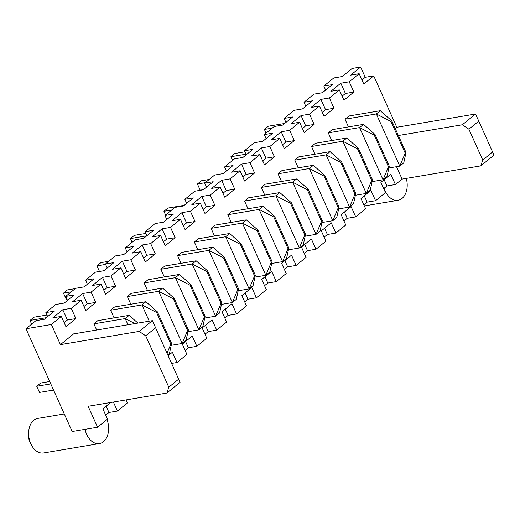 <?xml version="1.0" encoding="UTF-8"?>
<svg xmlns="http://www.w3.org/2000/svg" width="520" height="520" viewBox="0 0 520 520"><rect width="100%" height="100%" fill="white"/><g stroke="black" fill="none" stroke-linecap="round" stroke-linejoin="round"><path stroke-width="0.78" d="M325.644 90.064L323.843 86.053L333.775 77.968L342.238 76.544L352.17 68.452L360.633 67.034L350.701 75.12L359.171 73.697L363.786 83.974L373.718 75.881L396.799 127.257L475.534 114.03L462.345 124.774L468.891 129.201L482.742 160.017L480.818 165.867L494 155.129L478.777 121.141L468.891 129.201M110.721 402.487L102.882 408.87L107.497 419.146L97.572 427.232L72.176 431.503L26 328.757L35.926 320.664L44.395 319.248L54.32 311.155L45.858 312.579L55.783 304.486L64.252 303.062L74.178 294.976L65.715 296.4L75.641 288.308L84.103 286.884L94.035 278.798L85.566 280.215L95.498 272.129L103.961 270.706L113.893 262.613L105.424 264.036L115.356 255.944L123.819 254.527L133.744 246.435L125.281 247.858L135.213 239.766L143.676 238.342L153.602 230.256L145.138 231.68L155.064 223.587L163.534 222.164L173.459 214.078L164.996 215.494L174.922 207.409L183.391 205.985L193.317 197.893L184.853 199.316L194.779 191.224L203.242 189.806L213.174 181.714L204.705 183.138L214.636 175.045L223.1 173.622L233.031 165.535L224.562 166.959L234.494 158.867L242.957 157.443L252.883 149.357L244.419 150.774L254.345 142.688L262.815 141.265L272.74 133.172L264.277 134.595L274.203 126.503L282.672 125.086L292.597 116.994L284.135 118.417L294.06 110.325L302.523 108.901L312.455 100.815L303.992 102.239L313.918 94.146L322.381 92.723L332.312 84.637L323.843 86.053M47.658 316.589L45.858 312.579M67.516 300.404L65.715 296.4M87.373 284.226L85.566 280.215M107.224 268.047L105.424 264.036M127.082 251.869L125.281 247.858M146.939 235.683L145.138 231.68M166.797 219.505L164.996 215.494M186.654 203.327L184.853 199.316M206.511 187.142L204.705 183.138M226.363 170.963L224.562 166.959M246.22 154.785L244.419 150.774M266.078 138.606L264.277 134.595M285.935 122.421L284.135 118.417M305.793 106.242L303.992 102.239M361.985 79.963L365.248 77.305L360.633 67.034M365.248 77.305L373.718 75.881M26 328.757L51.395 324.493L61.328 316.401L65.943 326.677L75.868 318.584L71.253 308.315L81.178 300.222L85.8 310.499L95.726 302.406L91.111 292.13L101.036 284.043L105.658 294.314L115.583 286.228L110.968 275.951L120.894 267.858L125.509 278.135L135.441 270.043L130.819 259.772L140.751 251.68L145.366 261.957L155.298 253.864L150.677 243.594L160.609 235.502L165.224 245.778L175.149 237.686L170.534 227.409L180.459 219.323L185.081 229.593L195.006 221.507L190.392 211.231L200.317 203.138L204.939 213.415L214.864 205.322L210.249 195.052L220.175 186.959L224.79 197.236L234.722 189.144L230.107 178.874L240.032 170.781L244.647 181.058L254.579 172.965L249.958 162.689L259.889 154.602L264.505 164.873L274.437 156.787L269.815 146.51L279.747 138.417L284.362 148.694L294.288 140.602L289.673 130.332L299.598 122.239L304.219 132.516L314.145 124.423L309.53 114.153L319.456 106.06L324.077 116.337L334.003 108.245L329.387 97.968L339.313 89.882L343.928 100.152L353.86 92.066L349.238 81.79L359.171 73.697M64.142 322.667L67.405 320.008L62.79 309.731L52.858 317.824L61.328 316.401M62.79 309.731L71.253 308.315M83.999 306.488L87.263 303.829L82.641 293.553L72.716 301.646L81.178 300.222M82.641 293.553L91.111 292.13M103.851 290.31L107.12 287.644L102.499 277.375L92.573 285.461L101.036 284.043M102.499 277.375L110.968 275.951M123.708 274.125L126.971 271.466L122.356 261.196L112.431 269.282L120.894 267.858M122.356 261.196L130.819 259.772M143.566 257.946L146.828 255.288L142.214 245.011L132.281 253.103L140.751 251.68M142.214 245.011L150.677 243.594M163.423 241.768L166.686 239.109L162.071 228.833L152.139 236.925L160.609 235.502M162.071 228.833L170.534 227.409M183.281 225.589L186.544 222.924L181.922 212.654L171.997 220.74L180.459 219.323M181.922 212.654L190.392 211.231M203.138 209.404L206.401 206.745L201.78 196.475L191.854 204.561L200.317 203.138M201.78 196.475L210.249 195.052M222.989 193.225L226.258 190.567L221.637 180.291L211.712 188.383L220.175 186.959M221.637 180.291L230.107 178.874M242.847 177.047L246.109 174.389L241.494 164.112L231.569 172.205L240.032 170.781M241.494 164.112L249.958 162.689M262.704 160.869L265.967 158.203L261.352 147.934L251.42 156.019L259.889 154.602M261.352 147.934L269.815 146.51M282.562 144.684L285.825 142.025L281.209 131.755L271.278 139.841L279.747 138.417M281.209 131.755L289.673 130.332M302.419 128.505L305.682 125.847L301.061 115.57L291.135 123.663L299.598 122.239M301.061 115.57L309.53 114.153M322.27 112.327L325.539 109.668L320.918 99.392L310.993 107.484L319.456 106.06M320.918 99.392L329.387 97.968M342.128 96.148L345.391 93.483L340.776 83.213L330.85 91.299L339.313 89.882M340.776 83.213L349.238 81.79M396.513 166.686L402.09 179.094L480.818 165.867M402.09 179.094L395.415 184.529L390.8 174.258L380.868 182.344L385.489 192.621L375.557 200.714L370.942 190.437L361.017 198.53L365.632 208.8L355.706 216.892L351.084 206.615L341.159 214.708L345.774 224.984L335.849 233.071L331.227 222.8L321.302 230.886L325.917 241.163L315.991 249.249L311.37 238.979L301.444 247.065L306.059 257.342L296.133 265.434L291.519 255.158L281.587 263.25L286.208 273.52L276.276 281.613L271.661 271.336L261.729 279.428L266.351 289.705L256.418 297.791L251.804 287.521L241.878 295.607L246.493 305.883L236.567 313.969L231.946 303.7L222.02 311.786L226.636 322.062L216.71 330.155L212.089 319.878L202.163 327.971L206.778 338.24L196.853 346.333L192.238 336.057L182.306 344.149L186.927 354.425L176.995 362.512L172.38 352.241L168.149 355.687M383.688 188.611L386.951 185.952L395.415 184.529M363.831 204.796L367.094 202.131L375.557 200.714M343.974 220.974L347.237 218.316L355.706 216.892M324.116 237.153L327.379 234.494L335.849 233.071M304.258 253.331L307.522 250.672L315.991 249.249M284.401 269.516L287.671 266.851L296.133 265.434M264.55 285.695L267.813 283.036L276.276 281.613M244.692 301.873L247.956 299.214L256.418 297.791M224.835 318.052L228.098 315.393L236.567 313.969M204.978 334.237L208.24 331.578L216.71 330.155M185.12 350.415L188.389 347.757L196.853 346.333M171.619 363.415L176.995 362.512M125.99 399.919L127.355 402.961L117.429 411.053L113.373 402.038M105.697 415.135L108.96 412.477L117.429 411.053M384.183 188.208A17.518 11.882 80.5 0 0 398.041 200.278A17.518 11.882 80.5 0 0 406.269 178.393M64.291 413.959L37.778 418.412A17.518 11.882 80.5 0 0 33.755 420.277A17.518 11.882 80.5 0 0 28.749 430.846A17.518 11.882 80.5 0 0 30.986 444.165A17.518 11.882 80.5 0 0 43.583 452.966L99.456 443.586A17.518 11.882 80.5 0 0 106.984 419.562M85.04 429.338A17.518 11.882 80.5 0 0 99.456 443.586M97.572 427.232L88.153 406.276L166.881 393.049L180.063 382.31L155.603 327.776L145.717 335.829L168.805 387.199L166.881 393.049M155.603 327.776L152.36 320.664L73.632 333.885L60.444 344.63L139.172 331.403L145.717 335.829M60.444 344.63L51.395 324.493M244.888 151.814L234.858 153.498L230.906 156.722L232.57 160.433M245.953 154.193L230.906 156.722L232.557 160.44M284.648 123.474L268.339 126.21L264.387 129.435L266.052 133.146L264.387 129.435L272.226 128.122M209.209 179.465L201.377 180.785L197.418 184.002L200.187 190.171L203.476 189.618M205.257 182.689L197.418 184.002L200.187 190.171M145.919 233.415L134.407 235.352L130.448 238.576L132.119 242.287L130.448 238.576L146.757 235.833M171.775 209.976L163.937 211.289L165.601 215M184.191 205.328L167.889 208.065L163.937 211.289L165.588 215.014M105.593 264.413L96.967 265.856L99.483 271.459L96.967 265.856L100.926 262.639L108.758 261.32M75.276 288.606L67.438 289.919L63.486 293.144L66.255 299.306L66.969 299.189M71.318 291.831L63.486 293.144L66.255 299.306M46.956 315.022L33.956 317.207L29.997 320.431L31.668 324.142L29.997 320.431L46.3 317.688M53.553 390.065L39.488 392.431L36.712 386.262L50.785 383.903M49.712 381.524L40.671 383.038L36.712 386.262L39.488 392.431M396.799 127.257L395.232 128.531M179.381 274.43L148.057 279.695L144.105 282.919L175.428 277.654L198.881 329.849L202.839 326.625L205.101 316.219L190.886 284.57L179.381 274.43L175.428 277.654L190.093 285.22L204.315 316.862L205.101 316.219M147.563 290.608L144.105 282.919M130.819 304.252L127.361 296.556L158.685 291.298L182.143 343.493L186.095 340.269L188.364 329.862L174.142 298.214L173.349 298.857L158.685 291.298L162.637 288.074L131.32 293.339L127.361 296.556M137.923 323.089L129.155 315.361L97.831 320.619L93.88 323.843L125.203 318.584L127.978 324.76M96.655 330.018L93.88 323.843M114.075 317.889L110.624 310.2L141.941 304.941L149.247 321.185M157.398 311.857L156.605 312.5L170.827 344.149L171.619 343.499L157.398 311.857L145.899 301.717L114.576 306.976L110.624 310.2M212.869 247.15L181.545 252.408L177.587 255.632L208.91 250.367L232.369 302.562L236.321 299.338L238.589 288.932L224.367 257.289L212.869 247.15L208.91 250.367L223.574 257.933L237.796 289.575L238.589 288.932M181.044 263.322L177.587 255.632M164.3 276.965L160.849 269.276L192.166 264.011L215.625 316.206L219.583 312.981L221.845 302.575L207.623 270.933L206.837 271.577L192.166 264.011L196.125 260.786L164.801 266.052L160.849 269.276M197.789 249.678L194.331 241.989L225.654 236.73L249.106 288.918L253.065 285.695L255.333 275.288L241.111 243.646L240.318 244.29L225.654 236.73L229.606 233.506L198.283 238.764L194.331 241.989M314.983 154.187L311.526 146.49L342.849 141.232L366.301 193.427L370.26 190.203L372.522 179.797L358.3 148.148L357.513 148.792L342.849 141.232L346.801 138.008L315.478 143.273L311.526 146.49M298.24 167.823L294.781 160.134L326.105 154.876L349.563 207.064L353.516 203.847L355.784 193.433L341.562 161.792L340.769 162.435L326.105 154.876L330.057 151.651L298.74 156.91L294.781 160.134M296.575 178.939L265.252 184.197L261.3 187.421L292.624 182.156L316.075 234.351L320.034 231.127L322.296 220.721L308.074 189.078L296.575 178.939L292.624 182.156L307.288 189.722L321.51 221.364L322.296 220.721M264.758 195.111L261.3 187.421M281.495 181.467L278.038 173.778L309.361 168.513L332.82 220.708L336.772 217.483L339.04 207.077L324.818 175.435L324.025 176.078L309.361 168.513L313.32 165.295L281.996 170.553L278.038 173.778M214.526 236.035L211.075 228.345L242.392 223.087L265.85 275.275L269.808 272.058L272.07 261.651L257.849 230.003L257.062 230.646L242.392 223.087L246.35 219.863L215.026 225.121L211.075 228.345M231.27 222.397L227.812 214.702L259.136 209.443L282.594 261.638L286.546 258.414L288.815 248.008L274.593 216.359L273.8 217.009L259.136 209.443L263.094 206.219L231.77 211.484L227.812 214.702M248.014 208.754L244.556 201.065L275.88 195.8L299.338 247.994L303.29 244.77L305.558 234.364L291.337 202.722L290.543 203.365L275.88 195.8L279.832 192.576L248.514 197.841L244.556 201.065M363.545 124.365L332.221 129.63L328.269 132.847L359.587 127.588L383.045 179.784L386.997 176.56L389.266 166.153L375.043 134.505L363.545 124.365L359.587 127.588L374.25 135.155L388.473 166.797L389.266 166.153M331.721 140.543L328.269 132.847M380.282 110.721L348.966 115.986L345.007 119.21L376.331 113.945L399.789 166.14L403.741 162.916L406.01 152.51L391.788 120.867L380.282 110.721L376.331 113.945L390.995 121.511L405.216 153.153L406.01 152.51M348.465 126.9L345.007 119.21M398.372 135.519L462.345 124.774M475.534 114.03L478.777 121.141M345.391 93.483L353.86 92.066M325.539 109.668L334.003 108.245M305.682 125.847L314.145 124.423M285.825 142.025L294.288 140.602M265.967 158.203L274.437 156.787M246.109 174.389L254.579 172.965M226.258 190.567L234.722 189.144M206.401 206.745L214.864 205.322M186.544 222.924L195.006 221.507M166.686 239.109L175.149 237.686M146.828 255.288L155.298 253.864M126.971 271.466L135.441 270.043M107.12 287.644L115.583 286.228M87.263 303.829L95.726 302.406M67.405 320.008L75.868 318.584M108.96 412.477L106.145 406.211M188.389 347.757L185.569 341.49M208.24 331.578L205.426 325.312M228.098 315.393L225.284 309.127M247.956 299.214L245.141 292.949M267.813 283.036L264.999 276.77M287.671 266.851L284.85 260.585M307.522 250.672L304.707 244.406M327.379 234.494L324.565 228.228M347.237 218.316L344.422 212.05M367.094 202.131L364.279 195.864M386.951 185.952L384.137 179.686M482.742 160.017L492.629 151.964M28.749 430.846L28.496 433.173A11.681 7.923 80.5 0 0 29.985 442.052L30.986 444.165M168.805 387.199L178.692 379.145M152.36 320.664L139.172 331.403M187.967 331.682L198.881 329.849L204.315 316.862M171.223 345.325L182.143 343.493L187.571 330.506L188.364 329.862M129.155 315.361L125.203 318.584L134.914 323.589M145.899 301.717L141.941 304.941L156.605 312.5M167.889 355.108L169.351 353.912L171.619 343.499M221.448 304.395L232.369 302.562L237.796 289.575M204.705 318.038L215.625 316.206L221.052 303.219L221.845 302.575M238.192 290.752L249.106 288.918L254.54 275.938L255.333 275.288M355.387 195.26L366.301 193.427L371.735 180.44L372.522 179.797M338.644 208.897L349.563 207.064L354.991 194.083L355.784 193.433M305.162 236.184L316.075 234.351L321.51 221.364M321.9 222.541L332.82 220.708L338.247 207.721L339.04 207.077M254.936 277.115L265.85 275.275L271.284 262.294L272.07 261.651M271.674 263.471L282.594 261.638L288.022 248.651L288.815 248.008M288.418 249.828L299.338 247.994L304.766 235.008L305.558 234.364M372.125 181.617L383.045 179.784L388.473 166.797M388.869 167.973L399.789 166.14L405.216 153.153M190.886 284.57L190.093 285.22M173.349 298.857L187.571 330.506M174.142 298.214L162.637 288.074M170.827 344.149L167.037 353.216M224.367 257.289L223.574 257.933M206.837 271.577L221.052 303.219M207.623 270.933L196.125 260.786M240.318 244.29L254.54 275.938M241.111 243.646L229.606 233.506M357.513 148.792L371.735 180.44M358.3 148.148L346.801 138.008M340.769 162.435L354.991 194.083M341.562 161.792L330.057 151.651M308.074 189.078L307.288 189.722M324.025 176.078L338.247 207.721M324.818 175.435L313.32 165.295M257.062 230.646L271.284 262.294M257.849 230.003L246.35 219.863M273.8 217.009L288.022 248.651M274.593 216.359L263.094 206.219M290.543 203.365L304.766 235.008M291.337 202.722L279.832 192.576M375.043 134.505L374.25 135.155M391.788 120.867L390.995 121.511M364.344 205.94L398.041 200.278"/></g></svg>
